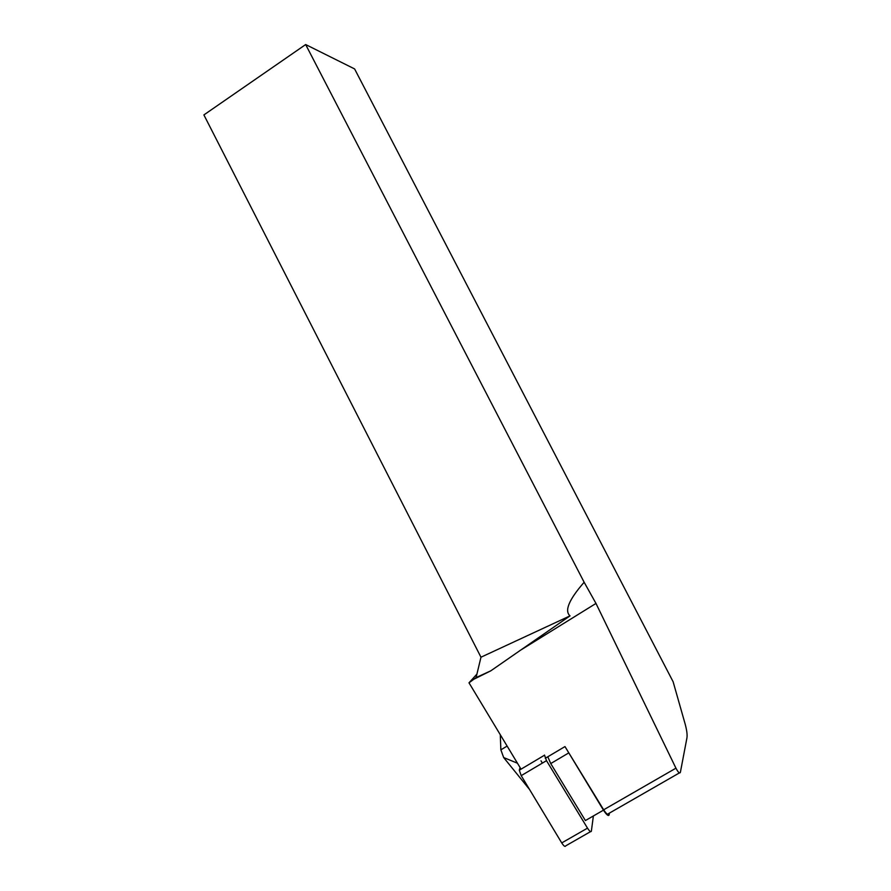 <?xml version="1.0" encoding="UTF-8"?>
<svg xmlns="http://www.w3.org/2000/svg" width="891" height="891" viewBox="0 0 891 891"><rect width="100%" height="100%" fill="white"/><g stroke="black" fill="none" stroke-linecap="round" stroke-linejoin="round"><path stroke-width="1.34" d="M679.376 772.92L608.408 813.683C607.874 815.087 606.292 813.795 603.653 809.796L564.972 746.58L545.259 758.286M542.385 763.097L541.004 760.814M521.046 769.167L469 682.829L476.919 674.086M469 682.829L476.084 677.572L490.841 670.8L570.028 615.87C564.248 610.881 568.948 599.676 584.14 582.246L595.979 603.43L675.946 768.176C678.218 772.464 679.688 773.856 680.379 772.341L686.95 737.826C687.418 734.563 686.749 729.718 684.945 723.303L673.128 681.771L354.596 68.919L305.658 44.55L584.14 582.246M474.146 679.098L490.841 670.8M570.028 615.87L480.973 657.213L203.894 114.917L305.658 44.55M480.973 657.213L476.084 677.572M609.333 813.149L609.166 814.797C608.52 816.501 606.626 814.942 603.463 810.153L566.342 748.819M603.463 810.153L585.398 820.555L550.738 763.565L547.798 756.782M529.544 789.482L503.671 757.55L500.865 749.843L507.124 746.079M500.285 734.73L500.865 749.843M517.459 763.219L503.671 757.55M593.384 815.944L591.368 831.169C590.889 832.35 589.597 831.336 587.503 828.14L546.495 760.658L544.501 755.045M590.555 831.637L565.696 845.871C565.139 847.085 563.825 846.105 561.731 842.919L521.213 775.649L519.297 770.203L520.077 767.563M675.946 768.176L603.653 809.796M519.832 650.63L595.979 603.43M568.514 753.04L550.738 763.565M520.968 769.033L519.342 770.002M546.495 760.658L521.213 775.649M587.503 828.14L561.731 842.919M544.468 755.245L519.297 770.203"/></g></svg>
